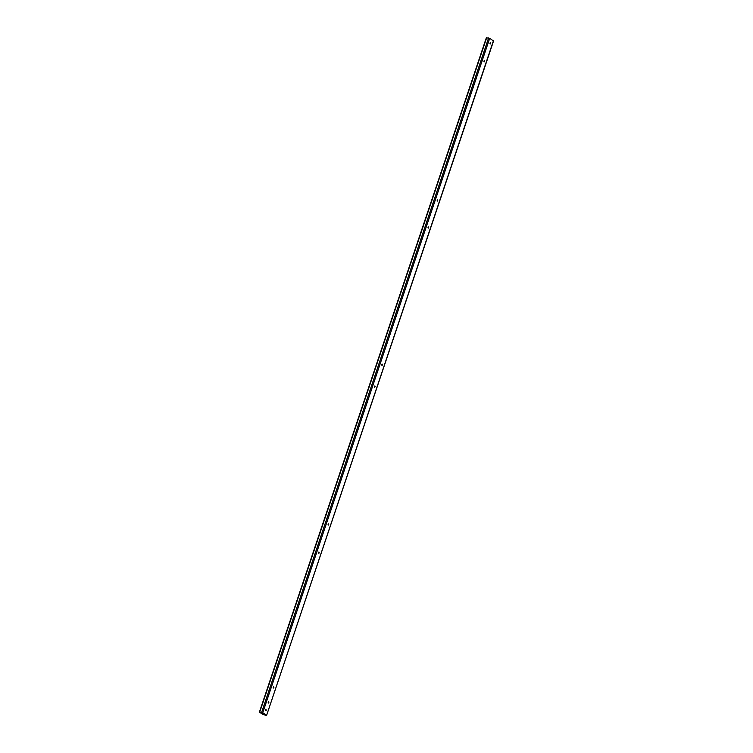 <?xml version="1.0" encoding="UTF-8"?>
<svg xmlns="http://www.w3.org/2000/svg" width="753" height="753" viewBox="0 0 753 753"><rect width="100%" height="100%" fill="white"/><g stroke="black" fill="none" stroke-linecap="round" stroke-linejoin="round"><path stroke-width="1.13" d="M266.251 710.314L265.997 709.477L265.555 709.872L265.818 710.71L266.251 710.314M265.828 709.505L265.668 710.634M268.849 702.624L268.586 701.777L268.143 702.173L268.407 703.01L268.849 702.624M268.416 701.805L268.256 702.935M273.894 687.602L273.64 686.764L273.198 687.15L273.461 687.997L273.894 687.602M273.471 686.792L273.311 687.922M319.234 552.9L318.971 552.062L318.792 553.295L319.234 552.9M318.801 552.09L318.641 553.22M328.732 524.681L328.468 523.834L328.026 524.229L328.289 525.067L328.732 524.681M328.299 523.862L328.139 524.992M375.145 386.769L374.881 385.922L374.702 387.164L375.145 386.769M374.712 385.96L374.552 387.08M382.477 364.96L382.223 364.113L381.78 364.508L382.044 365.356L382.477 364.96M382.053 364.151L381.893 365.271M428.673 227.688L428.419 226.851L427.977 227.237L428.241 228.084L428.673 227.688M428.25 226.879L428.09 228.008M437.747 200.75L437.484 199.912L437.305 201.145L437.747 200.75M437.314 199.94L437.154 201.06M484.584 61.558L484.33 60.711L483.887 61.106L484.151 61.953L484.584 61.558M484.16 60.748L484 61.868M490.636 43.599L490.372 42.752L489.93 43.147L490.194 43.985L490.636 43.599M490.203 42.789L490.043 43.909M493.375 40.944L489.704 38.318L486.523 37.857M266.477 715.143L262.741 712.743L259.409 712.103L263.296 714.682L266.628 715.312L493.441 40.728M266.073 715.199L262.421 712.696L259.794 712.234L263.606 714.729L266.12 715.068M262.741 712.743L489.704 38.318M261.639 712.347L488.603 37.932M259.729 712.065L486.692 37.65M263.606 714.729L263.964 713.684M264.162 714.917L264.472 714.013M265.621 710.587L265.931 709.665M268.209 702.888L268.52 701.965M273.264 687.875L273.574 686.952M318.594 553.173L318.905 552.25M328.101 524.945L328.402 524.022M374.505 387.033L374.815 386.11M381.846 365.224L382.157 364.301M428.043 227.961L428.353 227.039M437.107 201.013L437.418 200.1M483.953 61.821L484.264 60.899M489.996 43.862L490.307 42.94M266.628 715.312L493.591 40.897M259.409 712.103L486.372 37.688"/></g></svg>
